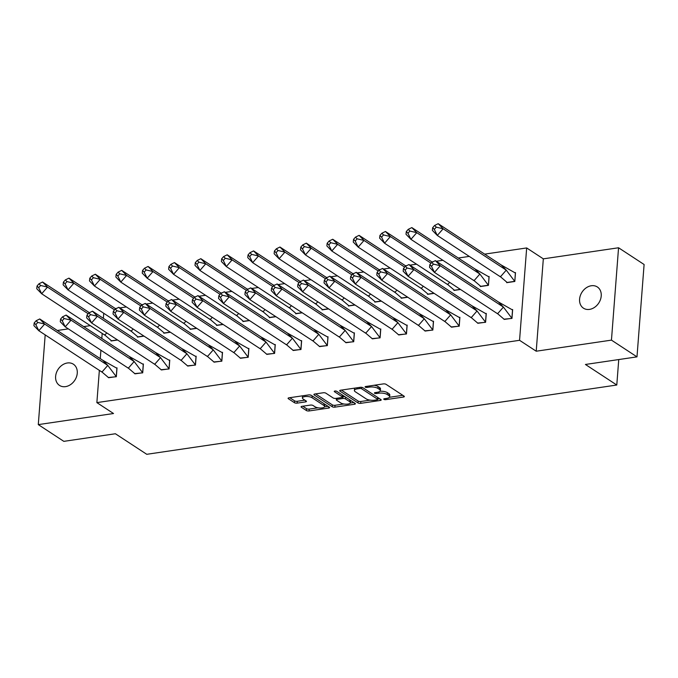 <?xml version="1.0" encoding="UTF-8"?>
<svg xmlns="http://www.w3.org/2000/svg" width="678" height="678" viewBox="0 0 678 678"><rect width="100%" height="100%" fill="white"/><g stroke="black" fill="none" stroke-linecap="round" stroke-linejoin="round"><path stroke-width="1.02" d="M383.926 399.359A1.364 0.483 -175.6 0 0 385.79 399.647L403.427 397.045A1.941 0.686 -175.6 0 0 404.359 396.537A1.941 0.686 -175.6 0 0 404.08 396.147L386.028 384.316A1.941 0.686 -175.6 0 0 383.367 383.901L365.739 386.502A1.364 0.483 -175.6 0 0 365.078 386.858A1.364 0.483 -175.6 0 0 365.273 387.13A1.364 0.483 -175.6 0 0 367.137 387.426L369.417 387.087A6.221 2.195 -175.6 0 1 377.943 388.409L379.443 389.392A6.221 2.195 -175.6 0 1 380.333 390.655A6.221 2.195 -175.6 0 1 377.341 392.274L375.061 392.613A1.364 0.483 -175.6 0 0 374.409 392.969A1.364 0.483 -175.6 0 0 374.603 393.248A1.364 0.483 -175.6 0 0 376.468 393.537L378.748 393.198A6.221 2.195 -175.6 0 1 387.265 394.52L388.774 395.503A6.221 2.195 -175.6 0 1 389.664 396.766A6.221 2.195 -175.6 0 1 386.672 398.384L384.384 398.723A1.364 0.483 -175.6 0 0 383.731 399.079A1.364 0.483 -175.6 0 0 383.926 399.359M67.351 362.984A12.679 9.975 123.2 0 1 73.385 364.205A12.679 9.975 123.2 0 1 76.487 376.841A12.679 9.975 123.2 0 1 65.529 386.63A12.679 9.975 123.2 0 1 59.495 385.409A12.679 9.975 123.2 0 1 56.393 372.773A12.679 9.975 123.2 0 1 67.351 362.984M591.318 285.752A12.679 9.975 123.2 0 1 597.352 286.972A12.679 9.975 123.2 0 1 600.454 299.6A12.679 9.975 123.2 0 1 589.496 309.397A12.679 9.975 123.2 0 1 583.461 308.176A12.679 9.975 123.2 0 1 580.36 295.54A12.679 9.975 123.2 0 1 591.318 285.752M618.556 247.767L644.1 264.505L636.989 356.865L611.454 340.127L618.556 247.767L543.324 258.852L526.67 247.945L519.56 340.305L96.869 402.613L99.352 370.383M45.189 334.89L38.29 424.614L113.523 413.521L96.869 402.613M636.989 356.865L585.428 364.467L616.785 385.019L146.762 454.302L115.396 433.751L63.825 441.353L38.29 424.614M302.007 406.317A1.941 0.686 -175.6 0 0 301.074 406.825A1.941 0.686 -175.6 0 0 301.346 407.224L306.414 410.537A1.941 0.686 -175.6 0 0 309.075 410.953L328.661 408.063A1.941 0.686 -175.6 0 0 329.593 407.554A1.941 0.686 -175.6 0 0 329.313 407.164L311.27 395.333A1.941 0.686 -175.6 0 0 308.6 394.927L289.023 397.808A1.941 0.686 -175.6 0 0 288.082 398.317A1.941 0.686 -175.6 0 0 288.362 398.715L294.481 402.724A1.941 0.686 -175.6 0 0 297.142 403.13L305.524 401.901A1.941 0.686 -175.6 0 0 306.456 401.393A1.941 0.686 -175.6 0 0 306.176 400.995L303.151 399.011A5.204 1.839 -175.6 0 1 302.405 397.952A5.204 1.839 -175.6 0 1 306.261 396.486A5.204 1.839 -175.6 0 1 312.024 397.698L323.906 405.486A5.204 1.839 -175.6 0 1 324.652 406.537A5.204 1.839 -175.6 0 1 320.796 408.012A5.204 1.839 -175.6 0 1 315.033 406.792L313.05 405.495A1.941 0.686 -175.6 0 0 310.388 405.088L302.007 406.317M543.324 258.852L536.213 351.212L611.454 340.127M536.213 351.212L519.56 340.305M358.026 402.935A1.941 0.686 -175.6 0 0 360.688 403.342L380.273 400.461A1.941 0.686 -175.6 0 0 381.206 399.952A1.941 0.686 -175.6 0 0 380.926 399.554L362.883 387.731A1.941 0.686 -175.6 0 0 360.213 387.316L340.636 390.206A1.941 0.686 -175.6 0 0 339.695 390.714A1.941 0.686 -175.6 0 0 339.975 391.104L358.026 402.935L358.17 401.088A1.941 0.686 -175.6 0 0 360.832 401.495L370.129 400.13M354.467 404.266L334.881 407.147A1.941 0.686 -175.6 0 1 332.22 406.732L314.168 394.91A1.941 0.686 -175.6 0 1 313.889 394.511A1.941 0.686 -175.6 0 1 314.829 394.003L323.211 392.774A1.941 0.686 -175.6 0 1 325.872 393.181L333.195 397.978A1.941 0.686 -175.6 0 0 335.856 398.393L341.415 397.571A1.941 0.686 -175.6 0 0 342.348 397.062A1.941 0.686 -175.6 0 0 342.068 396.672L334.449 391.681A1.364 0.483 -175.6 0 1 334.254 391.401A1.364 0.483 -175.6 0 1 335.263 391.02A1.364 0.483 -175.6 0 1 336.771 391.333L355.119 403.359A1.941 0.686 -175.6 0 1 355.399 403.757A1.941 0.686 -175.6 0 1 354.467 404.266L354.56 402.995M616.785 385.019L618.751 359.552M115.396 308.566L116.658 308.38M119.803 307.914L126.388 306.948M141.778 304.676L143.033 304.49M146.177 304.032L152.77 303.058M168.152 300.795L169.407 300.608M172.559 300.142L179.145 299.168M194.527 296.905L195.789 296.718M198.934 296.252L205.519 295.286M220.901 293.015L222.164 292.828M225.308 292.362L231.893 291.396M247.275 289.125L248.538 288.938M251.682 288.481L258.267 287.506M273.649 285.235L274.912 285.057M278.056 284.591L284.641 283.616M300.032 281.353L301.286 281.167M304.439 280.7L311.024 279.734M326.406 277.463L327.669 277.277M330.813 276.81L337.398 275.844M352.78 273.573L354.043 273.387M357.187 272.929L363.772 271.954M379.155 269.683L380.417 269.505M383.562 269.039L390.147 268.064M405.529 265.801L406.792 265.615M409.936 265.149L416.521 264.174M431.911 261.911L433.166 261.725M436.31 261.259L442.904 260.293M458.286 258.021L469.278 256.403M484.66 254.131L526.67 247.945M100.259 358.628L100.903 350.221M101.81 338.466L102.192 333.432M103.361 318.313L103.742 313.278M503.89 319.185L511.966 318.414L512.653 309.549L512.068 309.634M506.729 282.234L506.695 282.667L514.814 281.463L515.492 272.598L514.924 272.683M477.507 323.075L485.592 322.304L486.279 313.431L485.694 313.516M480.355 286.116L480.321 286.548L488.44 285.353L489.118 276.488L488.55 276.573M451.133 326.966L459.218 326.186L459.896 317.321L459.32 317.406M460.515 289.472L453.946 290.438L453.98 290.006M424.759 330.847L432.844 330.076L433.522 321.211L432.945 321.296M434.14 293.362L427.572 294.328L427.598 293.896M398.384 334.737L406.469 333.966L407.147 325.101L406.563 325.186M407.766 297.244L401.19 298.218L401.223 297.786M372.01 338.627L380.087 337.856L380.773 328.983L380.189 329.067M381.392 301.134L374.815 302.1L374.849 301.668M345.627 342.517L353.713 341.737L354.399 332.873L353.814 332.957M355.018 305.024L348.441 305.99L348.475 305.558M319.253 346.399L327.338 345.627L328.016 336.763L327.44 336.847M328.635 308.914L322.067 309.88L322.101 309.448M292.879 350.289L300.964 349.517L301.642 340.653L301.066 340.737M302.261 312.795L295.693 313.77L295.727 313.338M266.505 354.179L274.59 353.408L275.268 344.534L274.683 344.619M275.887 316.685L269.31 317.651L269.344 317.219M240.131 358.069L248.207 357.289L248.894 348.424L248.309 348.509M249.512 320.575L242.936 321.541L242.97 321.109M213.748 361.959L221.833 361.179L222.52 352.314L221.935 352.399M223.138 324.465L216.562 325.432L216.596 324.999M187.374 365.84L195.459 365.069L196.145 356.204L195.561 356.289M196.764 328.347L190.187 329.322L190.221 328.889M161 369.73L169.085 368.959L169.763 360.086L169.186 360.179M170.381 332.237L163.813 333.212L163.847 332.771M134.625 373.62L142.711 372.841L143.389 363.976L142.812 364.061M144.007 336.127L137.431 337.093L137.464 336.661M108.251 377.51L116.328 376.731L117.014 367.866L116.43 367.951M117.633 340.017L111.056 340.983L111.09 340.551M90.293 325.635L83.708 326.61M68.325 328.872L57.333 330.491M389.664 396.766L389.808 394.918A6.221 2.195 -175.6 0 0 388.909 393.655L388.774 395.503M380.053 391.231A6.221 2.195 -175.6 0 1 387.409 392.672L388.909 393.655M380.333 390.655L380.477 388.808A6.221 2.195 -175.6 0 0 379.587 387.545L379.443 389.392M374.07 385.274A6.221 2.195 -175.6 0 1 378.078 386.562L379.587 387.545M389.435 397.283L402.808 395.308M341.39 390.087L358.17 401.088M377.731 399.003L379.655 398.723M377.044 399.808A1.364 0.483 -175.6 0 0 377.697 399.452A1.364 0.483 -175.6 0 0 377.502 399.173L361.662 388.791A1.364 0.483 -175.6 0 0 359.798 388.502L357.391 388.858A6.221 2.195 -175.6 0 0 354.391 390.486A6.221 2.195 -175.6 0 0 355.289 391.748L366.12 398.842A6.221 2.195 -175.6 0 0 374.637 400.164L377.044 399.808M377.697 399.452L377.841 397.605A1.364 0.483 -175.6 0 0 377.824 397.52M354.764 388.121A6.221 2.195 -175.6 0 0 354.535 388.638L354.391 390.486M353.848 402.529L350.28 403.054M343.89 403.995L335.025 405.3L334.881 407.147M315.584 393.893L332.364 404.893A1.941 0.686 -175.6 0 0 335.025 405.3M342.348 397.062L342.492 395.215A1.941 0.686 -175.6 0 0 342.449 395.054M340.788 402.961A5.204 1.839 -175.6 0 0 346.551 404.173A5.204 1.839 -175.6 0 0 350.407 402.707A5.204 1.839 -175.6 0 0 349.662 401.647L345.475 398.91A1.941 0.686 -175.6 0 0 342.814 398.495L337.254 399.317A1.941 0.686 -175.6 0 0 336.322 399.825A1.941 0.686 -175.6 0 0 336.602 400.215L340.788 402.961M350.407 402.707L350.551 400.859A5.204 1.839 -175.6 0 0 350.263 400.173M345.195 396.859A1.941 0.686 -175.6 0 0 342.958 396.647L342.814 398.495M342.373 396.732L342.958 396.647M324.652 406.537L324.796 404.69A5.204 1.839 -175.6 0 0 324.508 404.012M311.524 395.503A5.204 1.839 -175.6 0 0 309.448 394.884M302.642 395.799A5.204 1.839 -175.6 0 0 302.541 396.105L302.405 397.952M289.777 397.698L294.625 400.876A1.941 0.686 -175.6 0 0 297.286 401.283L304.905 400.164M302.761 406.207L306.558 408.69A1.941 0.686 -175.6 0 0 309.219 409.105L318.007 407.809M324.559 406.842L328.042 406.334M436.268 227.155L434.623 225.46L432.683 227.689L432.378 230.367L437.31 235.452L434.318 229.384L436.268 227.155L443.141 228.783L438.208 223.698L501.33 265.056L506.263 270.141L443.141 228.783L437.31 235.452L500.423 276.819L506.263 270.141L514.729 281.328L507.127 282.446L499.856 276.226M432.683 227.689L434.318 229.384M438.208 223.698L434.623 225.46M514.814 281.387L515.373 273.014L501.33 265.056M435.369 260.64L440.293 265.725L503.415 307.092L497.584 313.761L434.462 272.395L429.538 267.31L429.835 264.632L431.479 266.327L433.42 264.106L431.784 262.411L435.369 260.64L498.491 302.007L502.873 306.532M431.784 262.411L429.835 264.632M503.415 307.092L511.89 318.27L512.526 309.956L498.491 302.007M433.42 264.106L440.293 265.725L434.462 272.395L431.479 266.327M511.975 318.329L504.279 319.397L497.127 313.287M409.893 231.045L408.249 229.35L406.3 231.571L406.003 234.257L410.927 239.342L407.944 233.266L409.893 231.045L416.767 232.673L411.834 227.588L474.956 268.946L479.88 274.031L416.767 232.673L410.927 239.342L474.049 280.7L479.88 274.031L488.355 285.218L480.744 286.336L473.481 280.116M406.3 231.571L407.944 233.266M411.834 227.588L408.249 229.35M488.44 285.269L488.999 276.904L474.956 268.946M431.072 263.217L390.384 236.554L384.553 243.233L447.675 284.591L449.641 282.345M379.926 235.461L379.629 238.148L384.553 243.233L381.57 237.156L383.519 234.935L381.875 233.24L379.926 235.461L381.57 237.156M432.284 262.157L385.46 231.478L390.384 236.554L383.519 234.935M460.328 289.345L454.37 290.226L447.107 283.997M385.46 231.478L381.875 233.24M404.698 267.107L364.01 240.444L358.179 247.114L421.301 288.481L423.267 286.235M353.552 239.351L353.255 242.029L358.179 247.114L355.196 241.046L357.137 238.826L355.501 237.131L353.552 239.351L355.196 241.046M405.91 266.047L359.086 235.359L364.01 240.444L357.137 238.826M433.954 293.235L427.996 294.116L420.724 287.887M359.086 235.359L355.501 237.131M378.324 270.997L337.636 244.334L331.805 251.004L394.927 292.371L396.893 290.116M327.177 243.241L326.872 245.919L331.805 251.004L328.822 244.936L330.762 242.707L329.118 241.012L327.177 243.241L328.822 244.936M379.536 269.937L332.712 239.249L337.636 244.334L330.762 242.707M407.58 297.125L401.622 297.998L394.35 291.777M332.712 239.249L329.118 241.012M351.941 274.887L311.261 248.224L305.431 254.894L368.544 296.252L370.51 294.006M300.803 247.123L300.498 249.809L305.431 254.894L302.447 248.818L304.388 246.597L302.744 244.902L300.803 247.123L302.447 248.818M353.162 273.819L306.329 243.139L311.261 248.224L304.388 246.597M381.206 301.015L375.248 301.888L367.976 295.667M306.329 243.139L302.744 244.902M408.995 264.53L413.919 269.615L477.041 310.973L471.21 317.651L408.088 276.285L403.164 271.2L403.461 268.522L405.105 270.217L407.046 267.988L405.402 266.293L408.995 264.53L472.108 305.888L476.498 310.414M405.402 266.293L403.461 268.522M477.041 310.973L485.516 322.16L486.151 313.846L472.108 305.888M407.046 267.988L413.919 269.615L408.088 276.285L405.105 270.217M485.601 322.219L477.905 323.279L470.752 317.177M382.621 268.42L387.545 273.505L450.667 314.863L444.836 321.533L381.714 280.175L376.782 275.09L377.087 272.403L378.731 274.098L380.672 271.878L379.027 270.183L382.621 268.42L445.734 309.778L450.124 314.304M379.027 270.183L377.087 272.403M450.667 314.863L459.142 326.05L459.777 317.736L445.734 309.778M380.672 271.878L387.545 273.505L381.714 280.175L378.731 274.098M459.226 326.101L451.531 327.169L444.37 321.058M356.238 272.31L361.171 277.387L424.292 318.753L418.453 325.423L355.34 284.065L350.407 278.98L350.712 276.293L352.357 277.988L354.297 275.768L352.653 274.073L356.238 272.31L419.36 313.668L423.75 318.194M352.653 274.073L350.712 276.293M424.292 318.753L432.759 329.94L433.403 321.626L419.36 313.668M354.297 275.768L361.171 277.387L355.34 284.065L352.357 277.988M432.844 329.991L425.157 331.059L417.995 324.948M329.864 276.192L334.796 281.277L397.91 322.643L392.079 329.313L328.966 287.947L324.033 282.862L324.338 280.184L325.974 281.879L327.923 279.658L326.279 277.963L329.864 276.192L392.986 317.558L397.367 322.084M326.279 277.963L324.338 280.184M397.91 322.643L406.385 333.822L407.029 325.516L392.986 317.558M327.923 279.658L334.796 281.277L328.966 287.947L325.974 281.879M406.469 333.881L398.774 334.949L391.621 328.838M303.49 280.082L308.414 285.167L371.536 326.525L365.705 333.203L302.583 291.837L297.659 286.752L297.956 284.074L299.6 285.769L301.549 283.54L299.905 281.845L303.49 280.082L366.612 321.448L370.993 325.965M299.905 281.845L297.956 284.074M371.536 326.525L380.011 337.712L380.655 329.398L366.612 321.448M301.549 283.54L308.414 285.167L302.583 291.837L299.6 285.769M380.095 337.771L372.4 338.831L365.247 332.729M325.567 278.768L284.887 252.114L279.056 258.784L342.17 300.142L344.136 297.896M274.429 251.013L274.124 253.699L279.056 258.784L276.065 252.708L278.014 250.487L276.37 248.792L274.429 251.013L276.065 252.708M326.779 277.709L279.955 247.029L284.887 252.114L278.014 250.487M354.823 304.897L348.873 305.778L341.602 299.557M279.955 247.029L276.37 248.792M277.116 283.972L282.04 289.057L345.161 330.415L339.331 337.085L276.209 295.727L271.285 290.642L271.581 287.955L273.226 289.65L275.166 287.43L273.531 285.735L277.116 283.972L340.237 325.33L344.619 329.855M273.531 285.735L271.581 287.955M345.161 330.415L353.636 341.602L354.272 333.288L340.237 325.33M275.166 287.43L282.04 289.057L276.209 295.727L273.226 289.65M353.721 341.653L346.026 342.721L338.873 336.61M299.193 282.658L258.513 255.996L252.674 262.666L315.795 304.032L317.762 301.786M248.046 254.903L247.75 257.581L252.674 262.666L249.69 256.598L251.64 254.377L249.996 252.682L248.046 254.903L249.69 256.598M300.405 281.599L253.58 250.911L258.513 255.996L251.64 254.377M328.449 308.787L322.491 309.668L315.228 303.439M253.58 250.911L249.996 252.682M250.741 287.862L255.665 292.947L318.787 334.305L312.956 340.975L249.835 299.617L244.911 294.532L245.207 291.845L246.851 293.54L248.792 291.32L247.148 289.625L250.741 287.862L313.855 329.22L318.245 333.746M247.148 289.625L245.207 291.845M318.787 334.305L327.262 345.492L327.898 337.178L313.855 329.22M248.792 291.32L255.665 292.947L249.835 299.617L246.851 293.54M327.347 345.543L319.652 346.611L312.49 340.5M272.819 286.548L232.13 259.886L226.299 266.556L289.421 307.922L291.387 305.668M221.672 258.793L221.375 261.471L226.299 266.556L223.316 260.488L225.257 258.259L223.621 256.564L221.672 258.793L223.316 260.488M274.031 285.489L227.206 254.801L232.13 259.886L225.257 258.259M302.074 312.677L296.116 313.55L288.845 307.329M227.206 254.801L223.621 256.564M224.359 291.743L229.291 296.828L292.413 338.195L286.574 344.865L223.46 303.498L218.528 298.413L218.833 295.735L220.477 297.43L222.418 295.21L220.774 293.515L224.359 291.743L287.48 333.11L291.871 337.636M220.774 293.515L218.833 295.735M292.413 338.195L300.879 349.373L301.524 341.068L287.48 333.11M222.418 295.21L229.291 296.828L223.46 303.498L220.477 297.43M300.973 349.433L293.277 350.501L286.116 344.39M246.445 290.438L205.756 263.776L199.925 270.446L263.047 311.804L265.013 309.558M195.298 262.674L195.001 265.361L199.925 270.446L196.942 264.369L198.883 262.149L197.239 260.454L195.298 262.674L196.942 264.369M247.656 289.379L200.832 258.691L205.756 263.776L198.883 262.149M275.7 316.567L269.742 317.44L262.471 311.219M200.832 258.691L197.239 260.454M197.984 295.633L202.917 300.718L266.03 342.085L260.199 348.755L197.086 307.388L192.154 302.303L192.459 299.625L194.094 301.32L196.044 299.091L194.4 297.396L197.984 295.633L261.106 337L265.488 341.526M194.4 297.396L192.459 299.625M266.03 342.085L274.505 353.263L275.149 344.949L261.106 337M196.044 299.091L202.917 300.718L197.086 307.388L194.094 301.32M274.59 353.323L266.903 354.382L259.742 348.28M220.062 294.32L179.382 267.666L173.551 274.336L236.664 315.694L238.631 313.448M168.924 266.564L168.619 269.251L173.551 274.336L170.568 268.259L172.509 266.039L170.864 264.344L168.924 266.564L170.568 268.259M221.282 293.26L174.458 262.581L179.382 267.666L172.509 266.039M249.326 320.448L243.368 321.33L236.097 315.109M174.458 262.581L170.864 264.344M171.61 299.523L176.543 304.608L239.656 345.966L233.825 352.636L170.703 311.278L165.779 306.193L166.076 303.507L167.72 305.202L169.669 302.981L168.025 301.286L171.61 299.523L234.732 340.881L239.114 345.407M168.025 301.286L166.076 303.507M239.656 345.966L248.131 357.153L248.775 348.839L234.732 340.881M169.669 302.981L176.543 304.608L170.703 311.278L167.72 305.202M248.216 357.213L240.521 358.272L233.368 352.162M193.688 298.21L153.008 271.547L147.177 278.217L210.29 319.584L212.256 317.338M142.549 270.454L142.244 273.132L147.177 278.217L144.185 272.149L146.134 269.929L144.49 268.234L142.549 270.454L144.185 272.149M194.908 297.15L148.075 266.462L153.008 271.547L146.134 269.929M222.952 324.338L216.994 325.22L209.722 318.991M148.075 266.462L144.49 268.234M145.236 303.413L150.16 308.498L213.282 349.856L207.451 356.526L144.329 315.168L139.405 310.083L139.702 307.397L141.346 309.092L143.287 306.871L141.651 305.176L145.236 303.413L208.358 344.771L212.739 349.297M141.651 305.176L139.702 307.397M213.282 349.856L221.757 361.043L222.392 352.73L208.358 344.771M143.287 306.871L150.16 308.498L144.329 315.168L141.346 309.092M221.842 361.094L214.146 362.162L206.993 356.052M167.313 302.1L126.633 275.438L120.794 282.107L183.916 323.474L185.882 321.219M116.167 274.344L115.87 277.022L120.794 282.107L117.811 276.039L119.76 273.81L118.116 272.115L116.167 274.344L117.811 276.039M168.525 301.04L121.701 270.353L126.633 275.438L119.76 273.81M196.569 328.228L190.611 329.101L183.348 322.881M121.701 270.353L118.116 272.115M118.862 307.295L123.786 312.38L186.908 353.746L181.077 360.416L117.955 319.05L113.031 313.965L113.328 311.287L114.972 312.982L116.913 310.761L115.268 309.066L118.862 307.295L181.975 348.661L186.365 353.187M115.268 309.066L113.328 311.287M186.908 353.746L195.383 364.925L196.018 356.62L181.975 348.661M116.913 310.761L123.786 312.38L117.955 319.05L114.972 312.982M195.467 364.984L187.772 366.052L180.611 359.942M140.939 305.99L100.251 279.328L94.42 285.997L157.542 327.355L159.508 325.109M89.793 278.234L89.496 280.912L94.42 285.997L91.437 279.921L93.378 277.7L91.742 276.005L89.793 278.234L91.437 279.921M142.151 304.93L95.327 274.243L100.251 279.328L93.378 277.7M170.195 332.118L164.237 332.991L156.965 326.771M95.327 274.243L91.742 276.005M92.488 311.185L97.412 316.27L160.533 357.637L154.694 364.306L91.581 322.94L86.648 317.855L86.954 315.177L88.598 316.872L90.538 314.643L88.894 312.948L92.488 311.185L155.601 352.552L159.991 357.077M88.894 312.948L86.954 315.177M160.533 357.637L169.008 368.815L169.644 360.501L155.601 352.552M90.538 314.643L97.412 316.27L91.581 322.94L88.598 316.872M169.093 368.874L161.398 369.942L154.237 363.832M114.565 309.871L73.877 283.218L68.046 289.887L131.168 331.245L133.134 329M63.418 282.116L63.122 284.802L68.046 289.887L65.063 283.811L67.003 281.59L65.359 279.895L63.418 282.116L65.063 283.811M115.777 308.812L68.953 278.133L73.877 283.218L67.003 281.59M143.821 336L137.863 336.881L130.591 330.661M68.953 278.133L65.359 279.895M66.105 315.075L71.037 320.16L134.151 361.518L128.32 368.188L65.207 326.83L60.274 321.745L60.579 319.067L62.215 320.753L64.164 318.533L62.52 316.838L66.105 315.075L129.227 356.433L133.617 360.959M62.52 316.838L60.579 319.067M134.151 361.518L142.626 372.705L143.27 364.391L129.227 356.433M64.164 318.533L71.037 320.16L65.207 326.83L62.215 320.753M142.711 372.764L135.024 373.824L127.862 367.713M88.182 313.761L47.502 287.099L41.672 293.769L104.793 335.135L106.751 332.89M37.044 286.006L36.739 288.692L41.672 293.769L38.688 287.701L40.629 285.48L38.985 283.785L37.044 286.006L38.688 287.701M89.403 312.702L42.578 282.014L47.502 287.099L40.629 285.48M117.447 339.89L111.489 340.771L104.217 334.542M42.578 282.014L38.985 283.785M39.731 318.965L44.663 324.05L107.777 365.408L101.946 372.078L38.824 330.72L33.9 325.635L34.197 322.948L35.841 324.643L37.79 322.423L36.146 320.728L39.731 318.965L102.853 360.323L107.234 364.849M36.146 320.728L34.197 322.948M107.777 365.408L116.252 376.595L116.896 368.281L102.853 360.323M37.79 322.423L44.663 324.05L38.824 330.72L35.841 324.643M116.336 376.646L108.641 377.714L101.488 371.603M385.875 398.503L385.79 399.647M367.23 386.282L367.137 387.426M376.553 392.393L376.468 393.537M387.409 392.672L387.265 394.52M378.841 391.926L378.748 393.198M378.078 386.562L377.943 388.409M369.51 385.943L369.417 387.087M403.52 395.774L403.427 397.045M340.034 390.367L339.975 391.104M380.366 399.189L380.273 400.461M360.832 401.495L360.688 403.342M377.638 397.401L377.502 399.173M361.772 387.35L361.662 388.791M359.882 387.367L359.798 388.502M357.476 387.723L357.391 388.858M332.364 404.893L332.22 406.732M314.228 394.164L314.168 394.91M342.204 394.893L342.068 396.672M334.491 391.155L334.449 391.681M349.806 399.876L349.662 401.647M345.619 397.13L345.475 398.91M337.347 398.172L337.254 399.317M324.042 403.707L323.906 405.486M312.16 395.927L312.024 397.698M305.617 400.63L305.524 401.901M297.286 401.283L297.142 403.13M294.625 400.876L294.481 402.724M288.421 397.969L288.362 398.715M328.754 406.8L328.661 408.063M309.219 409.105L309.075 410.953M306.558 408.69L306.414 410.537M301.405 406.478L301.346 407.224M336.441 398.308L336.322 399.825"/></g></svg>
